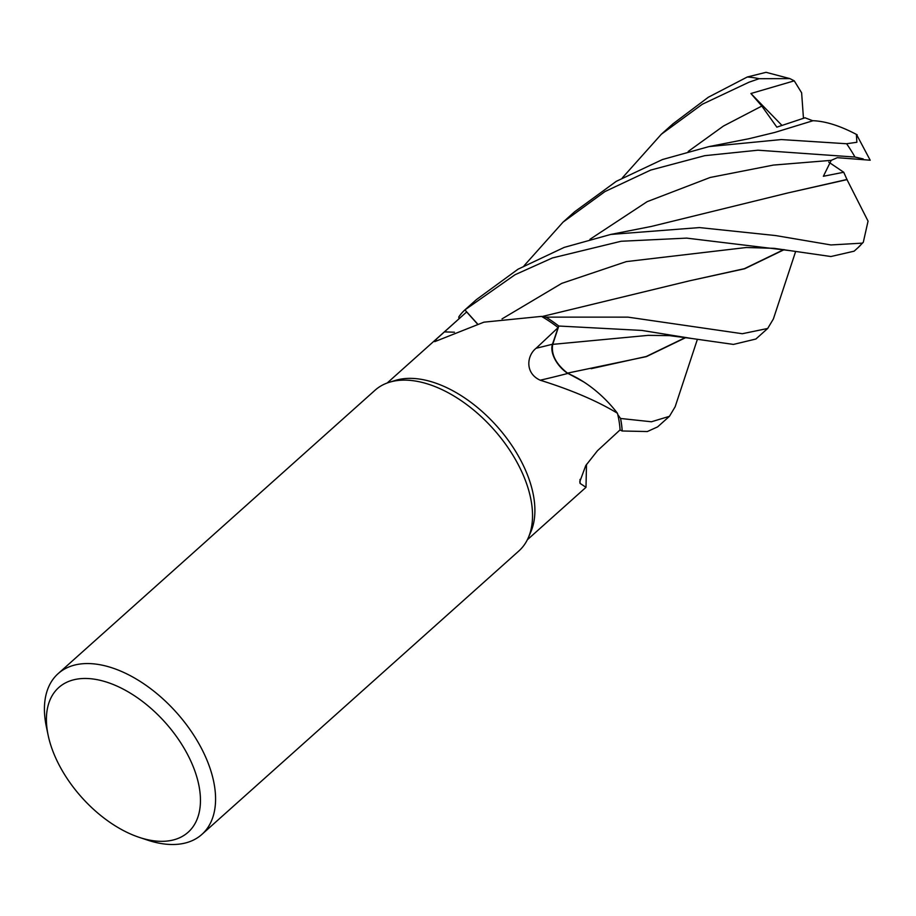 <?xml version="1.0" encoding="UTF-8"?>
<svg xmlns="http://www.w3.org/2000/svg" width="916" height="916" viewBox="0 0 916 916"><rect width="100%" height="100%" fill="white"/><g stroke="black" fill="none" stroke-linecap="round" stroke-linejoin="round"><path stroke-width="1.37" d="M464.87 309.929A107.836 62.311 48.2 0 0 458.767 316.982L458.779 317.062A107.779 62.288 48.2 0 1 464.95 309.929L477.454 323.806L464.916 309.894L514.987 274.754L552.417 257.946L621.105 241.263L686.588 238.114L790.084 250.641L830.892 256.526L854.124 251.179L857.926 247.767A107.836 62.311 48.2 0 0 862.265 243.141L830.961 244.95L775.623 235.561L699.423 227.58L610.754 234.439L564.222 247.389L518.044 269.19L476.446 299.578L464.87 309.929A107.836 62.311 48.2 0 1 464.916 309.894M48.147 735.273L46.35 726.674A107.836 62.311 48.2 0 1 58.12 673.649L375.068 390.216A107.836 62.311 48.2 0 1 389.472 382.235L395.414 380.415A105.134 60.754 48.2 0 1 420.158 379.167A105.134 60.754 48.2 0 1 508.323 440.424A105.134 60.754 48.2 0 1 530.845 531.864L528.372 537.577A107.836 62.311 48.2 0 1 518.834 550.997L201.875 834.419A107.836 62.311 48.2 0 1 162.098 843.682A107.836 62.311 48.2 0 1 147.865 840.212L139.518 837.453A97.05 56.082 48.2 0 1 48.147 735.273A97.05 56.082 48.2 0 1 94.543 679.214A97.05 56.082 48.2 0 1 194.833 770.917A97.05 56.082 48.2 0 1 152.319 840.59A97.05 56.082 48.2 0 1 139.518 837.453M795.592 251.625L773.379 318.963L767.688 328.466L742.338 333.722L627.998 317.142L542.787 317.131A105.134 60.754 48.2 0 0 541.505 316.386L483.911 322.169L434.722 341.657L436.898 338.657L466.656 311.944L387.193 383.002M389.472 382.235A107.836 62.311 48.2 0 1 414.856 380.953A107.836 62.311 48.2 0 1 505.277 443.779A107.836 62.311 48.2 0 1 528.372 537.577M58.12 673.649A107.836 62.311 48.2 0 1 97.898 664.386A107.836 62.311 48.2 0 1 195.955 738.662A107.836 62.311 48.2 0 1 201.875 834.419M477.305 323.852L466.656 311.944M459.065 318.734L458.779 317.062L459.053 318.734M458.779 317.062A107.779 62.277 48.2 0 1 464.95 309.929L477.431 323.817M567.805 373.442A23.289 13.465 48.2 0 1 552.462 344.233L558.153 327.573L536.112 348.263C526.826 355.465 524.639 373.144 540.2 380.209A1824.924 163.449 -27.2 0 0 567.805 373.442A82.429 47.632 48.2 0 1 582.851 381.365A82.429 47.632 48.2 0 1 617.453 413.253C597.404 401.059 571.653 390.044 540.2 380.209M617.453 413.253A105.134 60.754 48.2 0 1 617.762 414.559A105.134 60.754 48.2 0 1 620.063 429.902L597.472 450.718L585.748 465.603L579.794 481.724L580.068 483.385A1824.924 1127.882 31.2 0 1 580.011 479.423M552.451 345.263L558.794 326.027L641.933 330.436L691.637 338.473L669.275 335.622L648.173 335.359L552.669 344.37C550.985 354.458 555.966 364.076 567.634 373.224C555.978 364.099 550.997 354.481 552.703 344.37L558.783 326.062A107.779 62.277 48.2 0 0 546.119 317.234A107.779 62.288 48.2 0 1 558.783 326.062L552.703 344.37C550.963 354.721 556.115 364.454 568.115 373.579M542.787 317.131A105.134 60.754 48.2 0 1 558.153 327.573M567.508 373.178L582.851 381.365M586.492 464.366L586 487.312L580.068 483.385M619.995 429.97L622.159 430.989A107.779 62.277 48.2 0 0 620.51 418.394A107.779 62.288 48.2 0 1 622.159 430.989L647.349 431.539L657.631 426.879L669.436 416.322L651.448 421.772L620.567 418.475L617.762 414.559M685.912 337.523L646.41 356.622L567.68 373.087L583.996 382.087L567.645 373.098M856.368 134.366L856.872 142.278L846.613 143.743L781.279 139.564L709.041 146.583L662.474 159.533L616.308 181.322L574.687 211.722L563.054 222.13L604.984 191.559L650.658 170.09L704.759 155.674L757.967 150.201L854.972 157.048L863.193 158.903M524.067 265.755L563.054 222.13M622.33 177.876L661.329 134.251L702.32 104.241L748.91 82.245L759.089 78.707L789.878 78.604L794.252 80.837L801.626 92.802L803.458 118.256M789.878 78.604L766.062 72.318L747.261 77.013L708.32 97.245L672.939 123.866L661.329 134.251M846.911 179.444L868.059 221.145L863.296 242.282L862.265 243.141M847.117 179.593L787.829 192.955L651.482 226.412L610.754 234.439M867.257 159.979L837.316 157.678L831.213 160.357L823.37 176.273L843.728 172.254L846.957 179.479L787.84 192.955M856.838 135.064L870.2 160.231L867.257 159.991M697.339 339.481L675.138 406.784L669.436 416.322M685.569 337.466L646.215 356.507L591.152 368.69M691.637 338.473L733.464 344.416L755.883 339.023L767.688 328.466M794.252 80.837L750.902 93.512L761.826 106.061L776.837 127.152L805.015 117.786L812.813 120.775M857.181 134.812C840.453 125.927 825.751 121.233 813.065 120.706L774.833 132.431L749.059 138.694L709.041 146.583M783.833 249.599L744.422 268.663L689.473 280.834M784.176 249.656L744.674 268.754L689.553 280.811L541.86 316.593M843.728 172.254L828.705 162.109M750.902 93.512L781.898 125.332M620.567 418.475A107.836 62.311 48.2 0 1 622.204 431.012M546.188 317.245A107.836 62.311 48.2 0 1 558.794 326.027M856.826 135.064L856.391 134.412M454.428 332.21A1819.943 1598.363 -81.8 0 1 444.363 331.878M552.462 344.233A1819.943 163.002 -27.2 0 1 536.112 348.263M747.261 77.013A107.836 62.311 48.2 0 1 753.948 77.734A107.836 62.311 48.2 0 1 759.089 78.707M831.213 160.357L773.413 165.075L710.163 177.475L647.143 201.669L589.95 239.316M761.826 106.061L723.434 126.053L688.214 151.449M746.345 247.503L626.292 261.61L561.726 283.376L502.037 318.882M846.613 143.743A107.836 62.311 48.2 0 1 854.972 157.048M586 487.312L527.364 539.753M746.322 247.515L774.077 248.328L790.084 250.641M863.296 242.282L857.926 247.767"/></g></svg>
